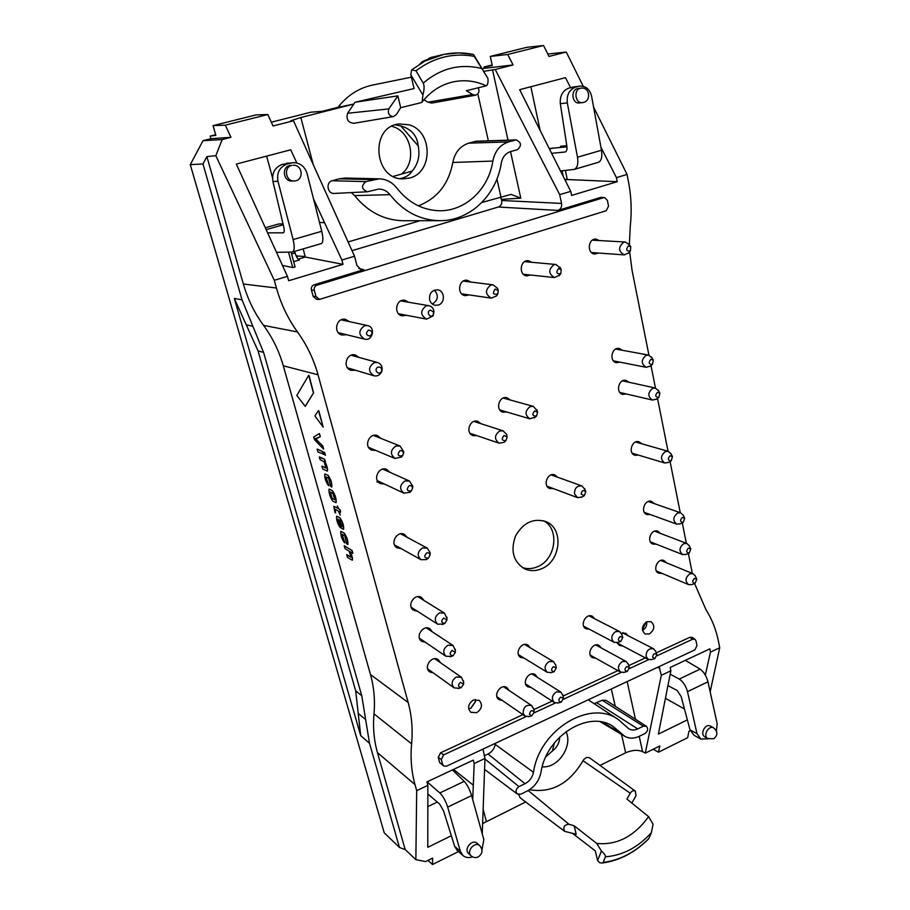 <?xml version="1.0" encoding="UTF-8"?>
<svg xmlns="http://www.w3.org/2000/svg" width="910" height="910" viewBox="0 0 910 910"><rect width="100%" height="100%" fill="white"/><g stroke="black" fill="none" stroke-linecap="round" stroke-linejoin="round"><path stroke-width="1.36" d="M332.116 498.373L330.364 492.094L332.889 493.436L334.88 499.772L332.116 498.373L330.228 492.048M334.652 499.738L332.252 498.327M329.477 489.205L332.184 490.626C335.016 494.733 336.302 498.76 336.017 502.695L332.821 501.16C330.023 497.076 328.749 493.084 329.01 489.171L332.321 490.57C335.153 494.687 336.438 498.714 336.154 502.638L336.063 502.661M339.566 525.013L340.238 527.652C337.519 523.773 336.29 519.974 336.563 516.243L339.93 517.824C342.672 521.714 343.912 525.536 343.639 529.279L341.557 528.391L338.964 519.724L337.94 519.201L340.567 527.732M337.064 516.345L339.93 517.824M339.794 517.881C342.535 521.771 343.775 525.582 343.502 529.336L343.639 529.279M337.758 519.132L339.703 524.968M339.953 520.304L341.568 526.06L342.444 526.515M341.432 526.116L342.399 526.549L339.771 520.19L341.568 526.06M317.203 449.108L322.493 451.462L323.289 454.374M323.232 453.976L318 452.008L317.101 449.108L322.356 451.508L323.368 453.931M323.767 452.054L325.336 454.954L324.074 454.363L323.539 452.088L324.597 452.429L325.405 455.364M316.851 440.03L322.652 446.014L323.619 449.13L314.576 439.803L313.632 437.073L319.353 433.558L320.229 436.766L315.304 438.665L322.8 445.968L323.664 449.028M319.353 433.558L320.263 436.174M320.092 436.811L316.6 438.518M315.52 438.688L316.987 439.974M319.023 411.604L323.164 427.063L314.905 415.927L318.443 410.581L323.198 426.995M318.523 410.581L319.171 411.559M319.399 456.922L324.677 459.266L325.484 462.166M324.529 459.322L324.984 462.064C326.974 466.102 327.725 469.105 327.247 471.073L322.766 469.037L321.878 466.159L326.007 468.058L324.119 461.7L320.183 459.812L319.33 457.4L324.677 459.266M325.188 462.155C327.134 466.147 327.873 469.105 327.384 471.027L327.293 471.05M322.106 466.125L326.053 468.024M338.463 508.679L339.658 509.338L340.522 511.773L339.271 511.545L340.169 515.083L338.372 511.045L335.278 509.327L335.551 512.933L334.982 512.637L333.799 506.29L337.564 508.178L337.587 506.313L338.463 508.679L340.169 509.975L340.579 512.125M339.453 511.647L340.215 515.014M335.13 509.281L335.585 512.853M333.799 506.29L337.53 508.03M337.314 506.04L338.6 508.622M344.401 545.795L351.942 550.516L352.83 553.337L350.009 551.642C351.908 555.51 352.648 558.376 352.238 560.219L347.518 557.455L346.653 554.679L350.976 557.25L349.133 551.153L345.049 548.605L344.173 545.818L352.079 550.459L352.864 553.257M350.236 551.779C352.079 555.589 352.784 558.376 352.363 560.162L352.272 560.196M346.881 554.656L351.021 557.216M325.234 474.042L327.941 475.395C330.705 479.286 331.945 483.176 331.661 487.043L330.592 486.213L328.658 478.239L326.121 476.954L328.464 485.576C325.723 481.709 324.483 477.852 324.768 473.974L328.078 475.338C330.842 479.24 332.082 483.119 331.797 486.998L331.706 487.021M325.962 476.908L328.897 485.69M341.318 531.531L344.06 533.135C346.79 537.025 348.018 540.824 347.757 544.521L346.63 543.623L344.765 535.899L342.183 534.375L344.458 542.758C341.75 538.891 340.533 535.103 340.806 531.429L344.196 533.089C346.926 536.98 348.155 540.767 347.882 544.476L347.791 544.499M342.001 534.307L344.901 542.895M434.366 290.154C438.882 295.591 438.199 300.209 432.33 304.02M438.279 305.055C445.468 303.144 444.853 290.483 437.505 289.824C431.75 290.119 429.111 293.429 429.611 299.765C430.498 302.837 432.375 304.679 435.23 305.294L438.279 305.055M646.669 621.803C647.158 625.591 645.77 628.469 642.505 630.414M649.41 633.94C654.609 629.788 655.154 625.693 651.059 621.678L646.828 621.735C641.641 625.853 641.061 629.936 645.11 633.986L649.41 633.94M642.392 629.72L646.054 622.144M475.373 699.46L475.498 701.667L470.788 708.321L468.695 708.913M476.692 712.701C482.004 708.856 482.846 704.749 479.217 700.381L473.405 700.017C468.115 703.805 467.239 707.9 470.8 712.303L476.692 712.701M470.618 708.401L475.509 701.462M648.91 838.463L648.784 838.69C635.021 852.568 619.505 860.678 602.238 863.021L599.792 862.816L597.597 860.541L601.43 851.009C604.411 853.762 605.73 855.684 605.389 856.776L603.171 862.441C619.994 860.223 635.237 852.226 648.91 838.463L651.344 832.752L653.062 824.153L648.603 816.645L626.899 799.071L630.243 793.224L582.991 760.714C584.982 757.62 587.28 756.745 589.873 758.053L635.385 791.154C633.451 790.187 631.745 790.881 630.243 793.224M423.195 83.14L416.018 70.798C433.808 57.364 453.225 52.553 474.235 56.34L487.897 78.362L473.484 54.441C463.622 52.416 453.737 52.405 443.83 54.395L425.072 60.993L411.627 69.865L410.797 74.734L422.9 95.027C424.367 89.476 424.47 85.517 423.195 83.14C440.679 68.261 460.073 63.37 481.379 68.432M602.238 863.021L603.171 862.441M474.235 56.34L473.484 54.441M473.416 54.452L458.492 52.905L443.83 54.395L430.373 57.614L433.217 57.034L422.422 61.527L425.072 60.993M428.303 58.831L430.373 57.614M411.627 69.877L416.018 70.798M419.897 63.996L422.422 61.527M707.866 738.601L704.909 736.884C699.506 734.097 705.409 722.904 710.562 726.157L713.702 727.932C708.663 724.747 702.565 735.871 707.866 738.601L713.759 738.749C717.933 735.223 717.91 731.617 713.702 727.932M708.276 738.818L700.814 739.034L697.003 733.653L690.019 729.865L694.114 735.382L700.802 739.034M479.82 845.72L477.284 843.411C472.381 838.463 463.361 849.041 468.65 853.557L471.073 855.832C473.291 857.72 475.725 858.062 478.376 856.856C482.607 853.648 483.096 849.929 479.82 845.72C475.02 840.874 465.875 851.407 471.073 855.832M525.013 783.692C529.563 781.258 532.384 777.458 533.476 772.317C539.55 729.41 590.408 698.914 618.379 719.571L628.673 728.705C631.392 730.377 634.418 730.446 637.739 728.921L643.347 726.203L646.327 726.248C648.455 728.728 647.988 731.151 644.951 733.54L639.366 736.27C634.031 738.749 629.117 738.727 624.635 736.224L612.748 726.169C588.361 709.845 546.148 736.179 540.995 772.237C539.175 780.803 534.477 787.127 526.901 791.211L520.861 794.157L517.278 793.986C515.265 791.404 515.822 788.959 518.95 786.627L525.013 783.692L488.022 754.003C491.923 751.979 494.335 748.782 495.245 744.414L495.45 743.265M545.807 756.847L552.347 751.034C557.068 747.406 559.514 742.742 559.684 737.043M552.347 751.034L554.406 742.879M574.176 825.814L568.921 824.255C564.211 824.801 562.801 827.167 564.666 831.365L576.212 834.22L574.176 825.814L596.755 843.445L601.43 851.009M631.813 803.064L635.988 795.818L635.385 791.154M294.078 180.954L291.826 181.01C283.499 181.636 281.349 167.372 289.539 165.597L291.61 165.483C283.385 167.258 285.695 181.579 294.078 180.954C304.179 181.101 303.064 164.369 292.997 165.267M267.631 232.835L283.34 232.823C284.341 232.255 284.477 230.298 283.772 226.965L272.932 181.499C271.726 172.957 274.888 167.235 282.441 164.335L293.395 162.651C300.243 162.879 304.782 166.462 307.034 173.412L321.753 231.276C323.357 238.283 323.232 242.379 321.366 243.561L320.957 243.618M276.504 252.332L292.451 252.036C294.544 250.785 294.76 246.633 293.122 239.569L277.971 181.295C276.572 172.684 279.666 166.917 287.241 163.993L293.407 162.651M581.08 88.145L577.497 88.645C570.331 90.192 572.151 104.115 579.329 102.932L582.502 102.58C591.568 101.931 590.101 86.643 581.08 88.145L580.421 88.27C573.232 89.817 575.291 103.774 582.502 102.58M560.48 170.955L574.267 169.396L598.53 162.276C601.442 160.843 602.431 156.838 601.476 150.264L591.614 96.301C589.839 89.339 585.915 85.927 579.829 86.086L569.034 88.02C562.676 90.522 559.775 95.766 560.321 103.717L566.896 146.26C567.271 149.399 566.702 151.31 565.224 151.993L551.642 153.324M579.829 86.086L575.655 87.11C569.296 89.635 566.509 94.89 567.317 102.887L560.321 103.717M492.845 161.059C488.522 190.361 463.531 212.769 436.709 210.608C420.966 209.311 407.714 201.849 396.953 188.199C392.29 182.273 386.386 179.145 379.254 178.826L365.854 181.636C360.997 185.879 361.52 189.257 367.412 191.771L378.469 189.109C383.064 189.007 386.875 190.861 389.912 194.66C403.46 211.586 420.033 220.265 439.644 220.675C469.583 221.119 496.416 195.605 501.319 162.981C502.525 157.043 505.653 153.233 510.703 151.538L517.38 149.661C521.839 145.645 521.43 142.404 516.129 139.912L508.576 141.903C500.102 144.724 494.858 151.106 492.845 161.059L452.816 162.481C454.829 152.436 460.164 145.987 468.821 143.143L476.339 141.209L516.129 139.912M393.291 176.392L412.185 171.114C409.466 175.175 405.416 177.655 400.025 178.576M395.179 124.863L400.741 125.898C411.4 129.027 417.224 135.692 418.202 145.907C420.124 155.587 418.122 163.993 412.185 171.114M400.741 125.898L418.202 145.907M400.696 107.676L396.544 114.341L393.518 116.582C389.139 116.105 387.558 113.545 388.798 108.904L397.852 95.868L400.696 107.676L421.25 102.625L422.138 101.965L422.9 95.027M487.897 78.362C488.329 82.446 487.771 84.937 486.236 85.824L466.341 90.704L472.7 94.515L427.95 102.204L431.784 103.069L475.589 95.186L472.7 94.515M478.319 87.758C479.729 91.444 478.819 93.923 475.589 95.186M573.163 833.833L595.311 850.907L597.597 860.541M388.798 108.904L347.586 113.284L355.036 102.261L414.084 88.543L410.797 74.734M355.036 102.261L397.852 95.868M460.403 682.352L463.634 684.127L461.222 687.596C457.957 686.857 457.685 685.116 460.403 682.352M443.625 618.083L446.947 620.029L444.853 623.373C441.213 622.884 440.804 621.109 443.625 618.083M409.102 485.758C411.07 485.314 412.241 486.122 412.594 488.181L411.354 490.888C406.872 491.298 406.122 489.591 409.102 485.758M378.139 367.117C380.516 366.798 381.722 367.913 381.756 370.461L381.529 371.246C379.004 376.638 372.861 369.187 378.139 367.117M368.482 330.102C372.565 330.944 373.089 332.946 370.051 336.097C365.957 335.255 365.445 333.265 368.482 330.102M495.165 289.061L498.248 290.574L497.804 293.964C493.197 294.976 492.31 293.339 495.165 289.061M628.366 245.916L630.721 246.678L630.391 250.989C626.319 251.342 625.648 249.647 628.366 245.916M657.452 392.335L659.864 393.154L658.863 397.42C655.302 397.226 654.825 395.531 657.452 392.335M682.295 517.449L684.707 518.256L683.205 522.454C680.111 521.908 679.815 520.236 682.295 517.449M626.706 666.529L629.367 667.53L627.24 671.489C624.453 670.704 624.271 669.055 626.706 666.529M620.119 636.477L622.793 637.512L620.768 641.482C617.856 640.754 617.64 639.082 620.119 636.477M529.472 714.304C530.314 710.414 531.906 709.686 534.238 712.132L531.793 715.851L529.472 714.304M553.394 666.666L556.306 667.963L554.065 671.762C551.05 671 550.834 669.305 553.394 666.666M581.16 494.13C581.752 490.41 583.276 489.614 585.744 491.73L584.288 495.7L581.16 494.13M534.636 410.911L537.605 412.287L536.525 416.041C532.452 416.188 531.827 414.471 534.636 410.911M504.049 435.458L507.166 437.05L505.983 440.599C501.842 440.77 501.194 439.052 504.049 435.458M652.618 657.145C653.198 653.676 654.62 652.845 656.872 654.654L654.836 658.669L652.618 657.145M560.628 697.151L563.506 698.402L561.163 702.202C558.285 701.383 558.114 699.699 560.628 697.151M694.41 578.441L696.81 579.226L695.092 583.367C692.226 582.696 691.998 581.058 694.41 578.441M688.392 548.161L690.804 548.957L689.188 553.132C686.22 552.518 685.947 550.868 688.392 548.161M670.056 455.796L672.467 456.615L671.205 460.847C667.883 460.46 667.496 458.776 670.056 455.796M650.889 359.302L653.3 360.11L652.447 364.398C648.762 364.307 648.238 362.612 650.889 359.302M558.501 268.552L561.22 269.622L560.822 273.569C556.476 274.206 555.703 272.534 558.501 268.552M430.373 310.06L433.831 312.289L433.433 314.644C430.532 319.274 425.527 311.777 430.373 310.06M399.956 450.723C402.004 450.302 403.175 451.167 403.494 453.305L402.516 455.694C397.829 456.49 396.976 454.829 399.956 450.723M426.631 552.962C428.508 552.484 429.645 553.2 430.043 555.111L428.337 558.228C424.276 558.092 423.719 556.34 426.631 552.962M452.077 650.468L455.353 652.322L453.089 655.746C449.642 655.12 449.312 653.357 452.077 650.468M667.929 685.605L677.063 690.451L681.124 696.412L690.019 729.865M685.355 660.353L700.109 669.123C703.771 671.751 706.387 675.971 707.957 681.806L717.148 723.632L716.432 730.969M670.181 674.173L679.224 679.065C683.103 681.613 685.856 685.81 687.494 691.657L697.003 733.653M427.086 781.849L439.849 792.951C443.079 796.159 445.695 800.88 447.686 807.09L460.346 851.305L462.94 855.514C465.613 857.698 468.798 858.141 472.483 856.845M462.94 855.514L457.377 850.634L454.636 846.311L443.568 810.901L439.746 804.19L427.848 793.964M481.97 849.906L483.847 839.623L471.596 795.579C469.685 789.38 467.228 784.636 464.236 781.349L452.441 769.917M484.279 755.766L488.022 754.003M594.082 703.623L602.227 700.256L606.06 700.359L646.327 726.248M565.997 731.64C573.175 745.95 557.966 768.54 542.201 766.812M529.472 789.732C551.585 793.361 569.421 783.681 582.991 760.714M564.666 831.365L520.236 797.899L518.7 794.555M427.973 860.428L432.5 864.5L432.625 858.13L425.641 861.588L415.859 859.643L416.689 790.665L414.994 784.591L377.445 752.615C373.976 740.387 372.816 727.465 373.987 713.861L411.604 743.845C412.924 729.547 411.775 715.772 408.169 702.52L370.484 674.56L283.294 365.786C279.154 351.214 272.579 337.747 263.559 325.393L297.49 331.957C288.026 318.841 281.008 304.19 276.435 288.015L243.357 284.022L206.9 156.6L215.818 155.678L222.165 139.56L230.969 137.319L210.87 138.707L202.998 140.709L190.281 164.642L384.225 832.809L399.467 847.483L369.505 743.288L361.782 695.775L355.696 690.883L258.065 350.907L246.246 324.813L252.878 326.292L263.57 352.386L258.065 350.907M369.505 743.288L360.713 735.655L234.325 298.48L246.246 324.813M360.713 735.655L358.221 713.417L365.661 719.639M355.696 690.883L358.221 713.417M574.267 169.396C577.384 167.895 578.453 163.834 577.486 157.214L567.317 102.887M549.231 148.512L566.976 146.874M418.35 205.819C437.164 198.562 448.653 184.116 452.816 162.481M373.168 179.6L339.214 178.815L345.413 178.042L379.254 178.826M339.214 178.815L332.23 180.737C325.484 182.25 327.407 194.114 334.266 193.443L367.412 191.771M351.26 192.59L354.593 195.593C367.924 211.95 384.202 220.345 403.426 220.743L439.644 220.675M409.113 124.829L399.285 123.919C369.255 126.433 373.851 180.533 403.608 178.849L409.557 178.03C433.149 172.752 433.001 131.302 409.113 124.829M347.586 113.284C345.982 119.346 348.075 122.679 353.876 123.294L393.518 116.582M423.946 99.747L427.95 102.204M401.435 174.117C417.553 162.117 411.422 130.812 391.766 126.308M525.661 801.983L482.948 823.402M599.997 765.424L625.659 752.797C632.188 749.999 637.83 749.612 642.585 751.649L639.218 736.338M411.377 77.168L372.736 85.04C358.824 87.997 347.267 95.413 338.042 107.289L322.095 111.338M271.317 122.202L310.822 112.203L326.531 110.986L353.535 104.138L338.042 107.289M459.163 688.267L454.113 687.858C450.882 683.956 451.633 680.327 456.354 676.983L461.45 677.302L463.554 681.943M443.432 624.055L437.596 624.169C433.979 620.142 434.639 616.377 439.587 612.874L444.512 613.147L446.935 618.459M411.445 490.808L410.057 492.276L403.835 493.152C399.183 488.932 399.592 484.859 405.064 480.935L409.42 481.015L412.81 486.293L412.594 488.295M374.135 362.658L377.627 362.555C380.915 363.784 382.416 366.286 382.109 370.063L381.631 371.78C379.914 375.147 377.332 376.467 373.896 375.762C368.038 371.519 368.118 367.151 374.135 362.658M364.478 325.757L367.64 325.598C375.864 327.088 372.679 341.432 364.637 339.146C358.347 334.925 358.29 330.466 364.478 325.757M497.554 294.374L496.632 295.875L491.354 298.127C485.041 294.305 484.859 289.949 490.797 285.058L493.095 284.841L497.622 288.413L498.111 290.108M628.821 252.718L624.362 254.902C618.277 251.41 618.049 247.19 623.668 242.242L625.352 242.026L629.436 244.756M656.611 399.001L652.504 400.07C647.556 396.498 647.647 392.551 652.788 388.229L655.314 388.024L658.533 390.754M680.316 523.773L676.721 524.137C672.615 520.611 672.934 516.903 677.677 513.001L680.76 512.853L683.319 515.401M624.112 672.354L620.597 672.115C617.253 668.566 617.822 665.039 622.292 661.536L626.273 661.547L628.378 664.414M617.799 642.426L614.102 642.312C610.599 638.718 611.133 635.135 615.695 631.563L619.596 631.551L621.837 634.532M529.04 716.523L524.945 716.034L523.113 713.303C523.398 706.888 526.287 704.329 531.781 705.637L533.806 709.288M551.403 672.57L547.24 672.297C543.884 668.577 544.51 664.982 549.128 661.524L553.542 661.638L555.748 665.21M582.275 496.905L577.6 497.656L574.529 493.902C574.46 488.192 576.917 485.53 581.899 485.929L584.982 489.523M535.376 417.064L529.813 418.793C524.672 414.926 524.808 410.842 530.246 406.542L533.362 406.395L537.162 410.82M505.073 441.418L504.038 442.34L499.101 443.193C494.096 439.223 494.312 435.151 499.749 430.965L503.173 430.862L506.642 434.491L506.915 435.856M651.594 659.579L648.238 659.397L646.089 656.372C646.259 650.605 648.773 648.079 653.619 648.807L655.712 651.469M558.296 702.929L554.372 702.531C551.187 698.857 551.847 695.331 556.363 691.93L560.844 692.066L562.903 695.467M691.907 584.527L688.586 584.618C684.843 581.149 685.253 577.554 689.814 573.835L693.101 573.721L695.377 576.132M686.151 554.383L682.693 554.588C678.78 551.096 679.144 547.445 683.785 543.634L686.982 543.509L689.393 545.989M668.634 462.325L664.766 462.997C660.262 459.436 660.478 455.614 665.415 451.519L668.236 451.349L671.114 453.988M650.354 366.025L646.134 367.322C640.936 363.75 640.97 359.734 646.214 355.287L648.568 355.082L651.981 357.835M559.889 274.774L554.622 277.584C548.4 273.933 548.173 269.633 553.974 264.696L555.953 264.48L560.56 268.268M426.187 305.874L428.883 305.68C431.511 306.272 433.16 307.978 433.842 310.822L432.944 316.02L426.574 319.126C420.238 315.11 420.101 310.697 426.187 305.874M402.948 455.182L401.606 457.002L394.951 458.469C389.98 454.226 390.299 450.063 395.93 445.991L400.059 446.025L403.767 451.735L403.437 453.976M427.654 558.695L426.358 559.593L420.932 559.673C416.848 555.532 417.406 551.619 422.593 547.934L427.279 548.127L430.134 552.723L430.077 554.292M451.349 656.44L445.911 656.258C442.499 652.288 443.204 648.591 448.027 645.179L453.055 645.474L455.318 650.434M305.225 406.304L296.785 395.497L308.683 375.329L313.472 393.029L305.146 406.361M313.472 393.029L305.362 406.247M309.252 376.353L313.62 392.983M308.763 375.341L309.389 376.308M361.782 695.775L263.57 352.386M190.281 164.642L202.975 163.971L242.037 299.822L252.878 326.292M293.668 261.659L299.356 259.976C297.763 259.316 296.353 256.984 295.124 252.969L294.692 251.387M210.87 138.707L210.142 136.136L215.841 135.362L213.076 125.614L256.029 114.899L267.847 114.523L273.023 125.967L293.486 120.768L290.847 120.712L300.835 117.515L326.531 110.986M210.142 136.136L215.659 134.748M283.021 223.837L278.574 224.019L265.322 227.773M500.329 197.026L501.444 199.358L520.782 198.175L511.056 194.387L481.879 202.475M420.067 220.72L348.098 241.958M296.501 256.654L298.446 256.074L296.114 255.801M547.786 54.02L566.247 52.052L548.992 56.431L543.532 45.5L526.606 47.365L490.285 56.431L492.287 65.52L484.018 66.999L484.313 68.33L513.081 64.963L495.222 69.49L483.858 71.333M492.151 64.94L484.018 66.999M482.414 68.807L484.313 68.33M530.848 86.734L540.13 130.403M272.522 177.734L266.619 156.122M437.3 802.085L427.837 806.613M409.42 481.015L382.803 469.128M377.434 480.753L403.835 493.152M377.627 362.555L351.112 355.253M347.575 367.845L373.896 375.762M367.64 325.598L341.17 319.842M338.338 332.707L364.637 339.146M428.883 305.68L400.775 300.926M398.591 313.791L426.574 319.126M400.059 446.025L373.475 435.446M368.573 447.367L394.951 458.469M522.306 567.544C527.117 569.159 532.054 568.943 537.105 566.896C555.691 560.071 560.139 529.165 543.6 520.77M705.307 675.061L705.523 674.117L704.385 673.559M690.246 730.605L688.984 731.231L687.619 737.714L658.499 752.183L659.818 745.961L645.281 753.15L642.585 751.649M658.499 752.183L653.175 749.248M694.603 583.549L705.898 609.541C712.007 619.209 716.238 630.05 718.604 642.039L719.719 647.738L710.482 652.095L709.811 648.853L670.192 667.485L670.852 670.795L658.374 734.108L687.368 719.878M684.468 708.992L665.426 698.311M522.932 714.646L440.599 752.786L438.256 757.416L439.689 762.671L442.647 764.457L441.316 759.509L443.659 754.868L526.082 716.591M442.647 764.457L443.807 766.049L446.696 766.106L694.865 649.865L696.98 645.622L696.036 640.924L694.99 639.286L692.715 639.195L657.065 655.757M534.307 712.769L555.362 702.998M563.609 699.164L621.234 672.399M629.527 668.543L648.75 659.625M453.521 769.416L473.302 785.193L472.7 799.537M451.326 835.744L427.78 847.301L427.859 785.398L426.938 781.917L473.268 760.123L474.201 763.535L484.973 758.451L482.243 833.867M432.5 864.5L458.469 851.589M399.467 847.483L405.189 849.576L415.859 859.643M243.357 284.022C247.77 299.242 254.504 313.029 263.559 325.393M202.975 163.971L206.9 156.6M377.445 752.615L405.189 849.576M370.484 674.56C374.01 687.175 375.182 700.279 373.987 713.861M288.527 252.161L292.758 267.597L295.102 266.903L291.052 252.127M298.127 259.157L305.294 257.041L303.166 248.896M298.446 256.074L305.168 256.529M292.758 267.597L282.453 265.39M319.49 222.393L324.551 222.666L313.506 198.88M319.512 222.461L324.551 222.666L341.887 260.021L354.525 256.222L293.486 120.768M222.165 139.56L202.998 140.709M230.969 137.319L225.305 125.171L267.847 114.523M213.076 125.614L225.305 125.171M296.842 162.981L290.722 149.797L236.327 164.073L287.435 276.356L288.686 280.735L342.99 264.366L305.294 257.041M354.525 256.222L356.913 265.447L361.202 269.747L363.841 269.644L314.052 284.83C311.868 285.751 310.981 287.435 311.402 289.88L314.291 290.29L315.963 296.467L319.535 299.401L316.737 299.356L313.176 296.433L315.963 296.467M604.627 197.572L600.759 197.368L604.627 197.572L607.391 200.393L608.551 206.149L606.196 210.745L319.535 299.401M603.558 197.686L316.953 285.217C314.758 286.149 313.87 287.833 314.291 290.29M352.011 250.66L498.339 207.025C501.012 205.899 502.127 203.726 501.694 200.507L501.444 199.358M562.05 170.784L563.222 176.404M565.406 170.42L567.237 179.532L565.11 180.157M564.723 179.384L567.18 179.247M566.839 145.873L560.549 146.282L560.776 147.409M560.549 146.282L566.805 145.702M567.237 179.532L617.196 181.693L571.605 195.434L570.729 191.35L519.678 89.669L565.463 77.646L570.547 87.61M543.532 45.5L507.7 54.475L513.081 64.963M507.7 54.475L490.285 56.431M436.834 660.194L436.22 658.84M428.246 670.238L429.725 670.351M420.363 598.223L419.533 596.721M411.957 608.744L413.675 608.836M386.329 470.709L384.964 469.025M376.876 481.913L380.937 482.402M349.486 369.574L351.988 369.198M355.571 356.458L353.637 354.798M340.454 334.402L343.024 333.89M345.902 320.832L343.787 319.228M463.315 295.045L465.237 294.362M466.887 281.543L465.215 280.371M592.649 253.378L593.923 252.718M594.833 240.297L593.65 239.478M620.665 393.302L621.769 392.904M624.465 381.279L623.634 380.448M649.626 501.99L649.103 501.285M644.871 513.103L645.736 512.887M596.994 645.622L596.607 644.871M590.647 655.905L591.489 655.826M590.419 616.593L589.964 615.763M584.163 627.07L585.096 626.967M505.152 687.846L504.709 686.8M497.395 697.833L498.521 697.856M526.219 645.417L525.707 644.382M518.984 655.723L520.122 655.689M553.416 475.714L552.552 474.656M547.911 487.294L549.265 487.043M501.069 411.195L502.741 410.82M506.153 398.853L504.936 397.647M476.965 422.422L475.714 421.102M471.243 434.627L473.041 434.32M623.6 633.417L623.248 632.746M617.64 643.745L618.379 643.643M533.385 674.856L532.941 673.901M526.071 684.957L527.117 684.934M661.854 560.901L661.468 560.287M656.781 571.605L657.486 571.446M655.791 531.656L655.337 530.985M650.866 542.553L651.651 542.371M632.916 454.045L633.906 453.749M637.25 442.487L636.579 441.703M614.307 361.702L615.467 361.259M617.799 349.44L616.889 348.61M524.786 275.264L526.389 274.57M527.641 261.932L526.196 260.931M400.468 315.213L402.721 314.587M404.916 301.62L403.005 300.243M377.275 436.959L375.75 435.253M370.063 449.096L372.349 448.948M403.642 535.455L402.561 533.84M395.554 546.535L397.499 546.58M428.667 629.447L427.95 628.014M420.147 639.719L421.751 639.821M541.234 568.886C560.97 561.675 564.268 528.232 545.738 521.521C533.169 517.881 523.079 522.75 515.47 536.149C510.339 550.687 513.274 561.527 524.274 568.67C529.654 571.196 535.308 571.275 541.234 568.886M719.719 647.738L710.153 691.805M710.482 652.095L705.523 674.117M670.852 670.795L661.308 675.3L645.281 753.15M659.09 666.62L661.308 675.3M694.99 639.286L692.135 637.387L689.86 637.296L692.715 639.195M533.851 709.584L552.165 701.098M563.028 696.059L617.935 670.624M628.753 665.608L645.406 657.896M656.224 652.88L689.86 637.296M439.689 762.671L443.807 766.049M482.983 749.112L484.973 758.451M473.302 785.193L474.201 763.535M416.689 790.665L427.859 785.398M411.604 743.845C410.308 758.178 411.434 771.76 414.994 784.591M408.169 702.52L318.022 374.784L283.294 365.786M297.49 331.957C306.909 345.061 313.757 359.336 318.022 374.784M215.818 155.678L274.285 280.303L276.435 288.015M342.99 264.366L341.887 260.021M274.285 280.303L287.435 276.356M311.402 289.88L313.176 296.433M600.759 197.368L557.955 210.426C560.776 209.209 561.982 206.877 561.55 203.419L559.696 194.649L495.222 69.49M617.196 181.693L616.423 177.632L600.918 147.215M570.729 191.35L559.696 194.649M593.582 107.084L627.047 174.447L616.423 177.632M583.264 86.302L566.247 52.052M627.047 174.447L628.435 181.511C631.301 196.344 631.904 211.256 630.266 226.26L629.367 244.642M629.652 251.808L632.063 270.372L648.932 355.162M692.328 573.402L688.358 553.473M686.333 543.259L682.284 522.875M680.248 512.683L670.079 461.495M668.042 451.292L657.52 398.364M655.473 388.07L650.991 365.524M440.508 662.753L438.324 659.716C431.875 654.79 422.991 667.485 429.782 671.933L433.376 672.968M424.003 600.475L421.569 597.495C414.641 592.774 406.281 606.014 413.538 610.246L417.28 611.145M389.889 472.301L386.864 469.537C378.867 465.556 372.144 480.105 380.391 483.563L384.464 484.052M355.389 370.245L351.135 370.325C342.035 367.993 346.483 352.181 355.435 355.048L359.04 357.414M349.349 321.583L345.55 319.387C336.336 316.976 332.776 333.162 342.103 335.039L346.448 334.721M470.902 282.043L467.251 280.28C458.549 278.824 456.513 294.783 465.26 295.67L469.23 294.931M599.383 240.558L595.959 239.114C587.917 238.295 586.802 253.822 594.867 254.038L598.462 253.048M629.026 382.28L626.034 380.403C618.618 378.423 615.262 392.983 622.804 394.371L626.319 393.973M654.199 503.594L651.606 501.455C644.849 498.737 639.969 512.387 646.919 514.548L650.286 514.537M601.283 647.954L599.076 645.429C592.865 641.675 585.96 654.449 592.444 657.691L595.754 658.214M594.708 618.789L592.387 616.286C586.006 612.623 579.329 625.625 585.994 628.764L589.35 629.219M509.088 690.474L506.984 687.619C500.83 683.08 492.515 695.604 499.01 699.654L502.422 700.541M530.257 647.818L528.016 645.088C521.623 640.879 513.979 653.733 520.691 657.441L524.137 658.146M557.659 477.238L554.838 474.94C547.524 471.949 542.326 486.111 549.845 488.556L553.485 488.625M510.26 399.99L507.086 397.818C499.135 395.247 494.881 410.171 502.991 412.185L506.825 412.014M480.935 423.707L477.807 421.375C469.844 418.429 464.942 433.274 473.086 435.662L476.988 435.662M627.991 635.669L625.761 633.235L621.325 633.246M620.768 641.482L617.139 642.642L619.482 645.52L622.747 645.941M537.435 677.393L535.285 674.64C529.097 670.351 521.237 682.966 527.755 686.766L531.133 687.528M666.427 562.778L664.016 560.56C657.589 557.568 652.117 570.775 658.772 573.22L662.036 573.368M660.364 533.396L657.862 531.212C651.264 528.346 646.077 541.768 652.88 544.089L656.201 544.157M641.812 443.796L639.025 441.771C631.927 439.393 627.752 453.487 635.009 455.307L638.456 455.102M622.36 350.282L619.266 348.485C611.691 346.744 608.79 361.532 616.468 362.692L620.017 362.157M531.918 262.319L528.369 260.715C519.974 259.6 518.438 275.377 526.867 275.901L530.655 275.025M408.647 302.257L404.904 300.289C395.93 298.389 393.2 314.507 402.265 315.838L406.429 315.292M380.812 438.37L377.616 435.697C369.323 432 363.192 446.912 371.701 450.086L375.853 450.427M407.248 537.389L404.529 534.488C397.078 530.075 389.423 543.941 397.158 547.843L401.082 548.571M432.33 631.847L430.021 628.844C423.332 624.01 414.687 636.966 421.717 641.311L425.379 642.289M605.389 856.776C622.52 855.536 637.83 847.529 651.344 832.752M596.755 843.445C616.866 845.413 634.145 836.472 648.603 816.645M282.441 164.335L287.241 163.993M290.768 163.049L286.604 163.22M575.655 87.11L569.034 88.02M572.526 87.087L578.612 86.325M422.138 101.965C430.874 91.08 441.441 84.346 453.862 81.752C464.999 79.614 475.793 80.967 486.236 85.824M707.957 681.806L687.494 691.657M700.109 669.123L679.224 679.065M460.346 851.305L454.636 846.311M447.686 807.09L471.596 795.579M439.849 792.951L464.236 781.349M533.476 772.317L495.245 744.414M518.95 786.627L484.962 759.008M621.246 733.346L602.386 722.153M643.347 726.203L602.227 700.256M637.739 728.921L596.812 702.804M568.921 824.255L528.232 790.506M277.971 181.295L272.932 181.499M293.122 239.569L321.753 231.276M283.249 224.77L266.164 229.627M601.476 150.264L577.486 157.214M549.503 149.069L553.041 148.057M515.276 140.049L475.248 141.38M508.576 141.903L468.821 143.143M365.854 181.636L332.23 180.737M389.912 194.66L354.593 195.593M611.349 688.984L615.217 706.251M621.53 734.381L625.659 752.797M483.369 810.105L486.327 821.332M242.037 299.822L234.325 298.48M295.124 252.969L291.575 254.004M313.256 164.642L300.835 117.515M500.932 196.844L496.928 179.008M488.363 140.811L477.841 93.889M635.453 719.253L627.161 681.579M492.526 69.808L508.019 140.174M510.521 151.595L520.782 198.175M659.818 668.247L657.691 667.28M440.599 752.786L443.659 754.868M438.256 757.416L441.316 759.509M363.841 269.644L358.756 268.495M314.052 284.83L316.953 285.217M557.955 210.426L498.339 207.025M561.55 203.419L501.694 200.507M618.379 719.571L588.258 699.801M517.278 793.986L484.632 769.462M624.635 736.224L600.282 721.778M292.451 252.036L321.366 243.561M463.634 684.127L463.52 680.908M461.222 687.596L458.185 688.597M446.947 620.029L446.935 617.196M444.853 623.373L442.305 624.59M412.594 488.181L412.81 486.293M411.354 490.888L410.057 492.276M498.248 290.574L497.622 288.413M497.804 293.964L496.632 295.875M630.721 246.678L628.878 243.925M630.391 250.989L628.15 253.469M659.864 393.154L658.146 390.037M658.863 397.42L655.939 399.479M684.707 518.256L683.023 514.798M683.205 522.454L679.702 524.058M629.367 667.53L628.173 663.777M627.24 671.489L623.475 672.524M622.793 637.512L621.621 633.861M534.238 712.132L533.681 708.492M531.793 715.851L528.266 716.716M556.306 667.963L555.589 664.414M554.065 671.762L550.63 672.808M585.744 491.73L584.686 488.625M584.288 495.7L581.456 497.395M537.605 412.287L536.809 409.614M536.525 416.041L534.432 417.906M507.166 437.05L506.642 434.491M505.983 440.599L504.038 442.34M656.872 654.654L655.507 650.878M654.836 658.669L651.003 659.739M563.506 698.402L562.755 694.717M561.163 702.202L557.568 703.123M696.81 579.226L695.126 575.575M695.092 583.367L691.327 584.743M690.804 548.957L689.12 545.409M689.188 553.132L685.548 554.622M672.467 456.615L670.772 453.328M671.205 460.847L667.986 462.689M653.3 360.11L651.56 357.084M652.447 364.398L649.672 366.548M561.22 269.622L559.991 267.096M560.822 273.569L559.104 275.798M433.831 312.289L433.842 310.822M433.433 314.644L432.944 316.02M403.494 453.305L403.767 451.735M402.516 455.694L401.606 457.002M430.043 555.111L430.134 552.723M428.337 558.228L426.358 559.593M455.353 652.322L455.296 649.296M453.089 655.746L450.279 656.861M461.45 677.302L434.741 658.738M454.113 687.858L427.654 668.861M444.512 613.147L417.815 596.653M437.596 624.169L411.149 607.22M493.095 284.841L463.304 281.088M491.354 298.127L461.666 293.839M625.352 242.026L592.387 240.16M624.362 254.902L591.489 252.548M655.314 388.024L622.531 380.858M652.504 400.07L619.846 392.46M680.76 512.853L648.25 501.512M676.721 524.137L644.36 512.387M626.273 661.547L595.777 644.962M620.597 672.115L590.271 655.143M619.596 631.551L589.032 615.877M614.102 642.312L583.719 626.239M531.781 705.637L503.583 686.788M524.945 716.034L496.962 696.776M553.542 661.638L524.57 644.428M547.24 672.297L518.484 654.677M581.899 485.929L551.21 474.929M577.6 497.656L547.069 486.224M533.362 406.395L503.275 398.057M529.813 418.793L499.874 409.966M503.173 430.862L473.928 421.444M499.101 443.193L470.015 433.285M653.619 648.807L622.497 632.848M648.238 659.397L617.287 643.063M560.844 692.066L531.906 673.923M554.372 702.531L525.65 683.99M693.101 573.721L660.751 560.458M688.586 584.618L656.394 570.979M686.982 543.509L654.552 531.19M682.693 554.588L650.411 541.882M668.236 451.349L635.589 442.01M664.766 462.997L632.245 453.248M648.568 355.082L615.729 349.065M646.134 367.322L613.42 360.861M555.953 264.48L524.604 261.659M554.622 277.584L523.364 274.251M427.279 548.127L400.616 533.84M420.932 559.673L394.508 544.908M453.055 645.474L426.346 627.923M445.911 656.258L419.464 638.263"/></g></svg>
